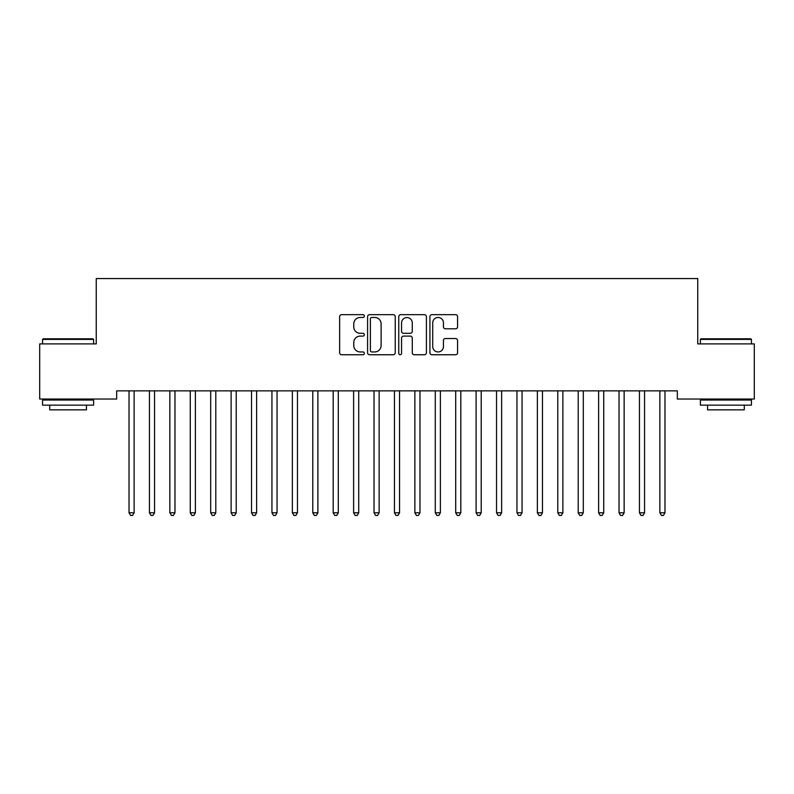 <?xml version="1.0" encoding="UTF-8"?>
<svg xmlns="http://www.w3.org/2000/svg" width="794" height="794" viewBox="0 0 794 794"><rect width="100%" height="100%" fill="white"/><g stroke="black" fill="none" stroke-linecap="round" stroke-linejoin="round"><path stroke-width="1.19" d="M364.337 316.072A1.399 1.399 0 0 0 362.927 314.662L341.638 314.662A2.005 2.005 0 0 0 339.634 316.667L339.634 352.744A2.005 2.005 0 0 0 341.638 354.749L362.927 354.749A1.399 1.399 0 0 0 364.337 353.35A1.399 1.399 0 0 0 362.927 351.941L360.178 351.941A6.412 6.412 0 0 1 353.767 345.529L353.767 342.522A6.412 6.412 0 0 1 360.178 336.11L362.927 336.11A1.399 1.399 0 0 0 364.337 334.711A1.399 1.399 0 0 0 362.927 333.301L360.178 333.301A6.412 6.412 0 0 1 353.767 326.89L353.767 323.883A6.412 6.412 0 0 1 360.178 317.471L362.927 317.471A1.399 1.399 0 0 0 364.337 316.072M455.567 328.795A2.005 2.005 0 0 0 457.572 326.791L457.572 316.667A2.005 2.005 0 0 0 455.567 314.662L431.916 314.662A2.005 2.005 0 0 0 429.921 316.667L429.921 352.744A2.005 2.005 0 0 0 431.916 354.749L455.567 354.749A2.005 2.005 0 0 0 457.572 352.744L457.572 340.517A2.005 2.005 0 0 0 455.567 338.512L445.444 338.512A2.005 2.005 0 0 0 443.449 340.517L443.449 346.581A5.36 5.36 0 0 1 438.08 351.941A5.36 5.36 0 0 1 432.72 346.581L432.72 322.83A5.36 5.36 0 0 1 438.08 317.471A5.36 5.36 0 0 1 443.449 322.83L443.449 326.791A2.005 2.005 0 0 0 445.444 328.795L455.567 328.795M677.332 390.856L116.668 390.856L116.668 399.025L39.7 399.025L39.7 343.891L96.253 343.891L96.253 278.565L697.747 278.565L697.747 343.891L754.3 343.891L754.3 399.025L677.332 399.025L677.332 390.856M395.243 316.667A2.005 2.005 0 0 0 393.238 314.662L369.597 314.662A2.005 2.005 0 0 0 367.592 316.667L367.592 352.744A2.005 2.005 0 0 0 369.597 354.749L393.238 354.749A2.005 2.005 0 0 0 395.243 352.744L395.243 316.667M400.762 314.662L424.403 314.662A2.005 2.005 0 0 1 426.408 316.667L426.408 352.744A2.005 2.005 0 0 1 424.403 354.749L414.289 354.749A2.005 2.005 0 0 1 412.284 352.744L412.284 338.115A2.005 2.005 0 0 0 410.28 336.11L403.56 336.11A2.005 2.005 0 0 0 401.556 338.115L401.556 353.35A1.399 1.399 0 0 1 400.156 354.749A1.399 1.399 0 0 1 398.757 353.35L398.757 316.667A2.005 2.005 0 0 1 400.762 314.662M371.8 317.471A1.399 1.399 0 0 0 370.391 318.87L370.391 350.541A1.399 1.399 0 0 0 371.8 351.941L374.708 351.941A6.412 6.412 0 0 0 381.12 345.529L381.12 323.883A6.412 6.412 0 0 0 374.708 317.471L371.8 317.471M412.284 322.93A5.36 5.36 0 0 0 406.925 317.57A5.36 5.36 0 0 0 401.556 322.93L401.556 331.297A2.005 2.005 0 0 0 403.56 333.301L410.28 333.301A2.005 2.005 0 0 0 412.284 331.297L412.284 322.93M128.757 390.856L128.876 391.154A2.045 2.045 0 0 1 129.025 391.918L129.025 512.785L134.126 512.785L134.126 391.918A2.045 2.045 0 0 1 134.275 391.154L134.394 390.856M134.126 512.785L132.598 515.435L130.553 515.435L129.025 512.785M149.173 390.856L149.292 391.154A2.045 2.045 0 0 1 149.441 391.918L149.441 512.785L154.542 512.785L154.542 391.918A2.045 2.045 0 0 1 154.691 391.154L154.81 390.856M154.542 512.785L153.014 515.435L150.969 515.435L149.441 512.785M169.588 390.856L169.708 391.154A2.045 2.045 0 0 1 169.856 391.918L169.856 512.785L174.968 512.785L174.968 391.918A2.045 2.045 0 0 1 175.107 391.154L175.236 390.856M174.968 512.785L173.429 515.435L171.395 515.435L169.856 512.785M42.558 339.405L43.174 338.79L92.987 338.79L93.603 339.405L42.558 339.405L42.558 343.891M93.603 405.148L42.558 405.148L42.558 400.047L93.603 400.047L93.603 405.148M86.457 405.148L86.457 409.843L49.704 409.843L49.704 405.148M700.397 339.405L701.013 338.79L750.826 338.79L751.442 339.405L700.397 339.405L700.397 343.891M751.442 405.148L700.397 405.148L700.397 400.047L751.442 400.047L751.442 405.148M744.296 405.148L744.296 409.843L707.543 409.843L707.543 405.148M190.004 390.856L190.133 391.154A2.045 2.045 0 0 1 190.272 391.918L190.272 512.785L195.384 512.785L195.384 391.918A2.045 2.045 0 0 1 195.532 391.154L195.652 390.856M195.384 512.785L193.845 515.435L191.811 515.435L190.272 512.785M210.43 390.856L210.549 391.154A2.045 2.045 0 0 1 210.698 391.918L210.698 512.785L215.799 512.785L215.799 391.918A2.045 2.045 0 0 1 215.948 391.154L216.067 390.856M215.799 512.785L214.271 515.435L212.226 515.435L210.698 512.785M230.846 390.856L230.965 391.154A2.045 2.045 0 0 1 231.114 391.918L231.114 512.785L236.215 512.785L236.215 391.918A2.045 2.045 0 0 1 236.364 391.154L236.483 390.856M236.215 512.785L234.687 515.435L232.642 515.435L231.114 512.785M251.261 390.856L251.38 391.154A2.045 2.045 0 0 1 251.529 391.918L251.529 512.785L256.631 512.785L256.631 391.918A2.045 2.045 0 0 1 256.78 391.154L256.899 390.856M256.631 512.785L255.102 515.435L253.058 515.435L251.529 512.785M271.677 390.856L271.796 391.154A2.045 2.045 0 0 1 271.945 391.918L271.945 512.785L277.046 512.785L277.046 391.918A2.045 2.045 0 0 1 277.195 391.154L277.314 390.856M277.046 512.785L275.518 515.435L273.473 515.435L271.945 512.785M292.093 390.856L292.212 391.154A2.045 2.045 0 0 1 292.361 391.918L292.361 512.785L297.462 512.785L297.462 391.918A2.045 2.045 0 0 1 297.611 391.154L297.73 390.856M297.462 512.785L295.934 515.435L293.889 515.435L292.361 512.785M312.508 390.856L312.628 391.154A2.045 2.045 0 0 1 312.776 391.918L312.776 512.785L317.888 512.785L317.888 391.918A2.045 2.045 0 0 1 318.027 391.154L318.156 390.856M317.888 512.785L316.349 515.435L314.315 515.435L312.776 512.785M332.924 390.856L333.053 391.154A2.045 2.045 0 0 1 333.192 391.918L333.192 512.785L338.304 512.785L338.304 391.918A2.045 2.045 0 0 1 338.452 391.154L338.572 390.856M338.304 512.785L336.765 515.435L334.731 515.435L333.192 512.785M353.35 390.856L353.469 391.154A2.045 2.045 0 0 1 353.618 391.918L353.618 512.785L358.719 512.785L358.719 391.918A2.045 2.045 0 0 1 358.868 391.154L358.987 390.856M358.719 512.785L357.191 515.435L355.146 515.435L353.618 512.785M373.766 390.856L373.885 391.154A2.045 2.045 0 0 1 374.034 391.918L374.034 512.785L379.135 512.785L379.135 391.918A2.045 2.045 0 0 1 379.284 391.154L379.403 390.856M379.135 512.785L377.607 515.435L375.562 515.435L374.034 512.785M394.181 390.856L394.3 391.154A2.045 2.045 0 0 1 394.449 391.918L394.449 512.785L399.551 512.785L399.551 391.918A2.045 2.045 0 0 1 399.7 391.154L399.819 390.856M399.551 512.785L398.022 515.435L395.978 515.435L394.449 512.785M414.597 390.856L414.716 391.154A2.045 2.045 0 0 1 414.865 391.918L414.865 512.785L419.966 512.785L419.966 391.918A2.045 2.045 0 0 1 420.115 391.154L420.234 390.856M419.966 512.785L418.438 515.435L416.393 515.435L414.865 512.785M435.013 390.856L435.132 391.154A2.045 2.045 0 0 1 435.281 391.918L435.281 512.785L440.382 512.785L440.382 391.918A2.045 2.045 0 0 1 440.531 391.154L440.65 390.856M440.382 512.785L438.854 515.435L436.809 515.435L435.281 512.785M455.428 390.856L455.548 391.154A2.045 2.045 0 0 1 455.696 391.918L455.696 512.785L460.808 512.785L460.808 391.918A2.045 2.045 0 0 1 460.947 391.154L461.076 390.856M460.808 512.785L459.269 515.435L457.235 515.435L455.696 512.785M475.844 390.856L475.973 391.154A2.045 2.045 0 0 1 476.112 391.918L476.112 512.785L481.224 512.785L481.224 391.918A2.045 2.045 0 0 1 481.372 391.154L481.492 390.856M481.224 512.785L479.685 515.435L477.651 515.435L476.112 512.785M496.27 390.856L496.389 391.154A2.045 2.045 0 0 1 496.538 391.918L496.538 512.785L501.639 512.785L501.639 391.918A2.045 2.045 0 0 1 501.788 391.154L501.907 390.856M501.639 512.785L500.111 515.435L498.066 515.435L496.538 512.785M516.686 390.856L516.805 391.154A2.045 2.045 0 0 1 516.954 391.918L516.954 512.785L522.055 512.785L522.055 391.918A2.045 2.045 0 0 1 522.204 391.154L522.323 390.856M522.055 512.785L520.527 515.435L518.482 515.435L516.954 512.785M537.101 390.856L537.22 391.154A2.045 2.045 0 0 1 537.369 391.918L537.369 512.785L542.471 512.785L542.471 391.918A2.045 2.045 0 0 1 542.62 391.154L542.739 390.856M542.471 512.785L540.942 515.435L538.898 515.435L537.369 512.785M557.517 390.856L557.636 391.154A2.045 2.045 0 0 1 557.785 391.918L557.785 512.785L562.886 512.785L562.886 391.918A2.045 2.045 0 0 1 563.035 391.154L563.154 390.856M562.886 512.785L561.358 515.435L559.313 515.435L557.785 512.785M577.933 390.856L578.052 391.154A2.045 2.045 0 0 1 578.201 391.918L578.201 512.785L583.302 512.785L583.302 391.918A2.045 2.045 0 0 1 583.451 391.154L583.57 390.856M583.302 512.785L581.774 515.435L579.729 515.435L578.201 512.785M598.348 390.856L598.468 391.154A2.045 2.045 0 0 1 598.616 391.918L598.616 512.785L603.728 512.785L603.728 391.918A2.045 2.045 0 0 1 603.867 391.154L603.996 390.856M603.728 512.785L602.189 515.435L600.155 515.435L598.616 512.785M618.764 390.856L618.893 391.154A2.045 2.045 0 0 1 619.032 391.918L619.032 512.785L624.144 512.785L624.144 391.918A2.045 2.045 0 0 1 624.292 391.154L624.412 390.856M624.144 512.785L622.605 515.435L620.571 515.435L619.032 512.785M639.19 390.856L639.309 391.154A2.045 2.045 0 0 1 639.458 391.918L639.458 512.785L644.559 512.785L644.559 391.918A2.045 2.045 0 0 1 644.708 391.154L644.827 390.856M644.559 512.785L643.031 515.435L640.986 515.435L639.458 512.785M659.606 390.856L659.725 391.154A2.045 2.045 0 0 1 659.874 391.918L659.874 512.785L664.975 512.785L664.975 391.918A2.045 2.045 0 0 1 665.124 391.154L665.243 390.856M664.975 512.785L663.447 515.435L661.402 515.435L659.874 512.785M93.603 343.891L93.603 339.405M81.961 400.047L81.961 399.025M54.2 400.047L54.2 399.025M751.442 343.891L751.442 339.405M739.8 400.047L739.8 399.025M712.039 400.047L712.039 399.025"/></g></svg>
